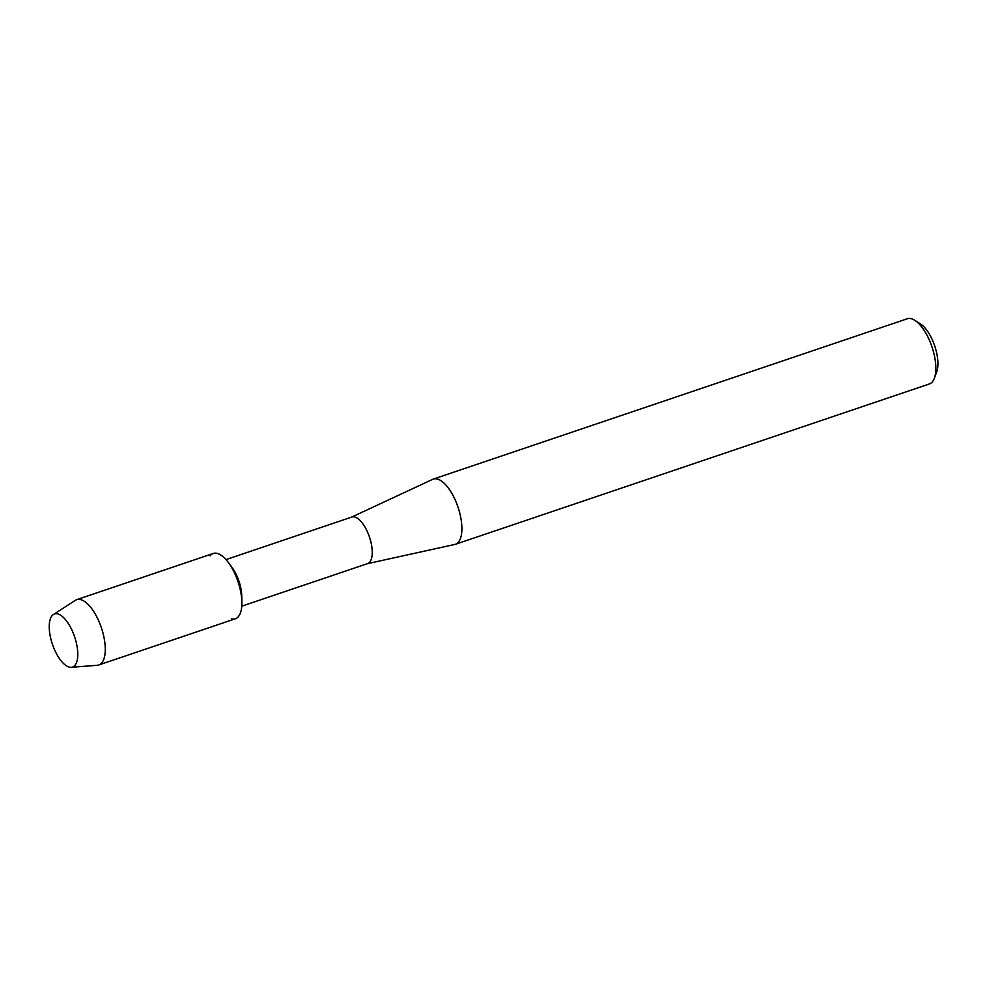 <?xml version="1.0" encoding="UTF-8"?>
<svg xmlns="http://www.w3.org/2000/svg" width="986" height="986" viewBox="0 0 986 986"><rect width="100%" height="100%" fill="white"/><g stroke="black" fill="none" stroke-linecap="round" stroke-linejoin="round"><path stroke-width="1.48" d="M69.316 667.128A28.027 11.709 -108.7 0 0 76.551 643.759A28.027 11.709 -108.7 0 0 57.706 613.896A28.027 11.709 -108.7 0 0 50.471 637.276A28.027 11.709 -108.7 0 0 69.316 667.128A28.027 11.709 -108.7 0 0 71.275 667.312A28.027 11.709 -108.7 0 0 76.058 641.676A28.027 11.709 -108.7 0 0 57.706 613.896A28.027 11.709 -108.7 0 0 53.417 614.512A28.027 11.709 -108.7 0 0 51.753 642.182A28.027 11.709 -108.7 0 0 69.316 667.128M231.451 618.863A34.473 14.408 -108.7 0 0 241.866 602.187L241.743 595.914A24.588 10.279 -108.7 0 0 232.215 567.763L228.518 562.71A34.473 14.408 -108.7 0 0 217.179 553.392A34.473 14.408 -108.7 0 0 210.117 555.784M241.866 602.187A34.473 14.408 -108.7 0 0 228.518 562.71M241.755 606.18L367.605 563.61A24.588 10.279 -108.7 0 0 370.403 540.094A24.588 10.279 -108.7 0 0 354.64 516.972A24.588 10.279 -108.7 0 0 351.854 517.034L226.004 559.604M367.384 563.684L454.756 544.469A34.424 14.383 -108.7 0 0 455.396 544.297A34.424 14.383 -108.7 0 0 459.316 511.377A34.424 14.383 -108.7 0 0 437.242 478.999A34.424 14.383 -108.7 0 0 433.335 479.085A34.424 14.383 -108.7 0 0 432.718 479.332L351.632 517.108M455.396 544.297L929.342 383.973A34.424 14.383 -108.7 0 0 934.371 378.205A34.424 14.383 -108.7 0 0 931.943 346.764A34.424 14.383 -108.7 0 0 914.786 320.302A34.424 14.383 -108.7 0 0 911.187 318.688A34.424 14.383 -108.7 0 0 907.293 318.761L433.335 479.085M934.371 378.205L936.7 371.882A28.52 11.918 -108.7 0 0 934.679 345.839A28.52 11.918 -108.7 0 0 920.468 323.913L914.786 320.302M71.275 667.312L97.269 665.291A34.473 14.408 -108.7 0 0 98.76 664.983A34.473 14.408 -108.7 0 0 102.692 632.014A34.473 14.408 -108.7 0 0 80.581 599.599A34.473 14.408 -108.7 0 0 76.674 599.673A34.473 14.408 -108.7 0 0 75.293 600.351L53.417 614.512M98.76 664.983L235.358 618.777A34.473 14.408 -108.7 0 0 239.29 585.807A34.473 14.408 -108.7 0 0 217.179 553.392A34.473 14.408 -108.7 0 0 213.272 553.466L76.674 599.673"/></g></svg>
